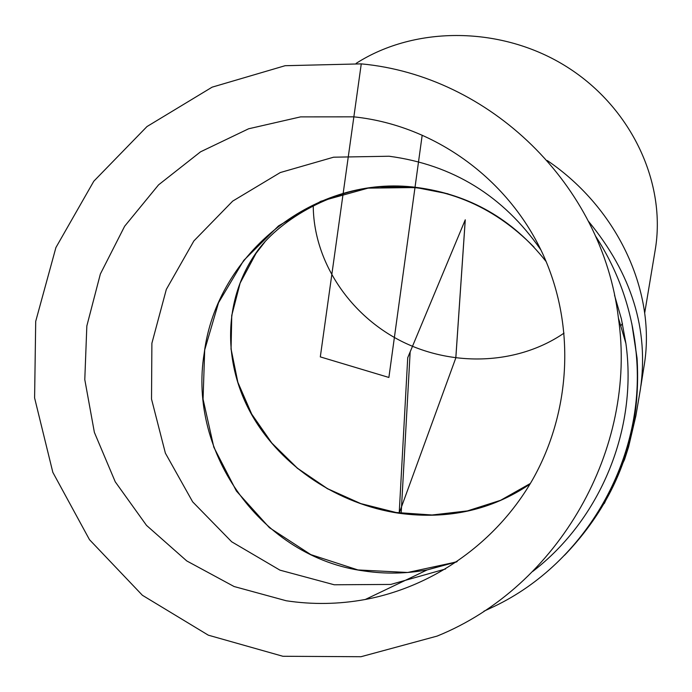 <?xml version="1.0" encoding="UTF-8"?>
<svg xmlns="http://www.w3.org/2000/svg" width="692" height="692" viewBox="0 0 692 692"><rect width="100%" height="100%" fill="white"/><g stroke="black" fill="none" stroke-linecap="round" stroke-linejoin="round"><path stroke-width="1.04" d="M448.018 193.821L417.103 187.74L380.384 186.831M264.802 242.062L255.953 253.462L240.072 283.175L231.716 315.517L231.016 349.045L237.797 382.356L251.611 414.119L271.766 443.122L297.378 468.294L327.411 488.725L360.705 503.672L396.014 512.59L432.007 515.09L467.308 511.016L500.532 500.42L530.314 483.578M530.392 483.448L500.61 500.299L467.394 510.912L432.093 514.995L396.101 512.504L360.792 503.603L327.489 488.656L297.448 468.224L271.826 443.053L251.672 414.05L237.858 382.295L231.067 348.976L231.759 315.448L240.124 283.106L256.005 253.393M313.242 205.507C313.459 261.005 349.105 314.652 401.031 341.035C453.035 367.322 517.962 364.753 564.041 333.112M534.051 247.156C492.479 204.789 442.56 184.591 384.302 186.555C330.084 188.449 276.264 222.72 255.772 253.281C222.876 300.752 222.815 364.061 252.156 415.511C281.774 466.944 338.449 504.338 399.163 513.274C448.122 519.804 491.744 510.073 530.02 484.08M353.863 116.844C441.072 125.909 520.877 188.189 550.858 273.894C574.464 340.421 567.812 417.475 532.511 479.79C496.891 541.914 434.213 586.522 365.307 599.48C338.89 604.315 312.524 604.739 286.22 600.76L234.086 586.522L186.745 560.927L146.505 525.384L115.244 481.805L94.38 432.396L84.787 379.597L86.837 325.967L100.349 274.032L124.638 226.249L158.563 184.859L200.542 151.825L248.618 128.781L300.553 116.887L353.863 116.844M356.164 63.361C415.563 25.301 502.383 25.976 567.155 67.046C631.995 108.047 666.699 183.735 655.116 250.547L644.684 313.052M622.471 323.648L620.707 325.82M636.986 357.721L636.891 358.517M547.26 160.527C619.046 209.269 656.665 293.823 643.975 366.639L640.896 386.006M604.341 503.465L624.591 459.401L628.57 446.963L635.87 415.866L640.411 389.181C649.044 329.747 631.735 273.798 588.485 221.319M632.289 325.932L637.064 358.292C641.605 434.464 617.428 500.117 564.542 555.269M565.736 554.041C617.463 499.434 641.268 434.628 637.142 359.632L632.618 327.601M483.942 611.192L494.088 606.486C585.968 562.657 645.273 458.588 636.484 356.631C632.886 312.559 619.176 272.259 595.336 235.738M532.754 571.428C600.916 518.983 637.721 428.599 625.905 343.5L621.425 319.021L614.513 295.173M361.267 63.872L285.113 65.705L212.124 87.157L146.981 126.558L93.801 181.218L55.905 247.563L35.707 321.365L34.6 397.935L52.834 472.342L89.484 539.665L142.405 595.284L208.318 635.178L282.89 656.276L361.008 656.717L437.11 636.095C558.678 586.92 637.496 448.615 618.406 317.974C602.386 183.96 489.166 75.713 361.267 63.872L320.31 356.89L388.887 377.46L422.181 135.217M455.794 357.998L465.24 219.874L410.166 351.873L401.178 513.256M445.579 568.98L390.772 584.437L334.227 584.775L279.957 570.156L231.69 541.793L192.653 501.838L165.379 453.148L151.522 399.076L151.885 343.267L166.331 289.386L193.864 240.946L232.694 201.113L280.295 172.542L333.605 157.196L389.112 156.236C452.784 164.757 503.3 195.879 540.66 249.604M365.307 599.48L427.241 569.871C406.299 573.737 385.358 574.118 364.425 571.021C262.225 557.648 187.619 453.381 204.218 353.162L204.218 353.162C216.717 252.32 316.486 173.83 417.094 187.515C469.704 194.495 512.686 219.148 546.031 261.464C512.686 219.148 469.704 194.495 417.094 187.515L368.066 188.137L320.863 201.26L278.504 225.921L243.67 260.486L218.534 302.724L204.694 349.944L203.067 399.163L213.828 447.231L236.396 491.035L269.404 527.667L310.812 554.612L357.946 569.948L407.675 572.483L456.633 561.913L427.509 569.819L457.23 561.506M399.275 512.988L455.829 357.902L465.275 219.796L407.726 357.721L399.215 512.98M631.805 323.536L637.064 358.292M637.142 359.632L636.484 356.631M625.905 343.5L618.406 317.974"/></g></svg>
